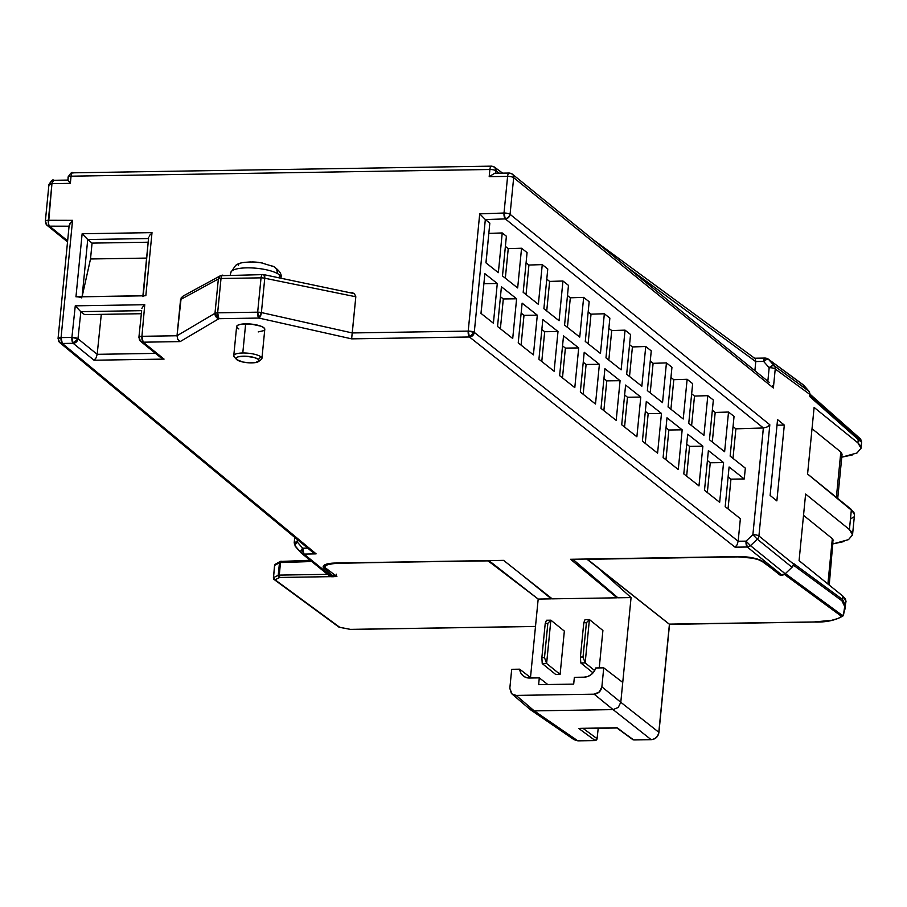 <?xml version="1.0" encoding="UTF-8"?>
<svg xmlns="http://www.w3.org/2000/svg" width="907" height="907" viewBox="0 0 907 907"><rect width="100%" height="100%" fill="white"/><g stroke="black" fill="none" stroke-linecap="round" stroke-linejoin="round"><path stroke-width="1.36" d="M272.383 266.068A9.433 7.619 118.7 0 1 273.857 266.658A9.433 7.619 118.7 0 1 277.361 273.506A25.237 6.927 5.6 0 1 279.333 274.787L279.288 277.78L279.333 274.787A25.237 6.927 -174.4 0 0 277.361 273.506A9.433 7.619 -61.3 0 0 273.857 266.658M238.269 265.4L238.779 264.459M244.221 262.406L250.366 261.93M230.968 272.021A25.237 6.927 5.6 0 1 250.672 267.882A25.237 6.927 5.6 0 1 277.361 273.506A25.237 6.927 -174.4 0 0 249.742 267.86A25.237 6.927 -174.4 0 0 230.786 272.531L235.707 265.298C237.589 264.742 237.283 262.089 253.348 261.976L262.168 262.928M236.625 326.565L237.838 325.194L241.001 324.23L251.058 324.071L260.91 326.18L263.846 327.733L264.787 329.309A14.149 3.877 -174.4 0 0 245.65 323.844A14.149 3.877 -174.4 0 0 236.625 326.554L233.768 355.714A14.149 3.877 5.6 0 1 242.793 352.993L245.65 323.844L242.793 352.993A14.149 3.877 -174.4 0 0 234.244 356.87L236.455 359.342A11.598 3.186 5.6 0 1 244.028 356.168A11.598 3.186 5.6 0 1 258.382 359.353A11.598 3.186 5.6 0 1 258.586 361.519A11.598 3.186 5.6 0 1 247.906 362.755A11.598 3.186 5.6 0 1 236.829 359.694L242.917 362.029L249.572 362.857L255.57 362.562L259.153 360.657L258.382 359.353L254.266 357.517L245.638 356.202L238.167 356.825L236.342 357.8L236.829 359.694A11.598 3.186 5.6 0 1 236.455 359.342M234.709 357.301A14.149 3.877 5.6 0 1 233.768 355.714M258.586 361.519L261.239 359.512A14.149 3.877 -174.4 0 0 260.989 356.882L258.382 359.353L260.989 356.882A14.149 3.877 -174.4 0 0 242.793 352.993A14.149 3.877 5.6 0 1 260.989 356.882A14.149 3.877 5.6 0 1 261.93 358.469L264.787 329.32M281 278.132L281 277.451A25.237 6.927 -174.4 0 0 279.333 274.787M280.989 561.286L279.458 562.748L280.501 562.567L281.193 561.24M280.66 561.32L280.07 561.592M281.329 561.32A1.882 0.692 88.1 0 0 281.113 561.229A1.882 0.692 88.1 0 0 280.501 562.567L279.458 562.748A1.882 1.667 -119.3 0 1 280.252 561.478L275.49 564.143A1.882 1.667 60.7 0 0 274.685 565.424L275.887 563.995M765.689 358.231A4.716 4.218 126.3 0 1 768.671 359.512L766.472 359.535L763.603 361.405A4.716 1.746 -90.9 0 1 765.213 358.061A4.716 1.746 -90.9 0 1 765.689 358.231A4.716 1.746 89.1 0 0 765.191 358.061A4.716 1.746 89.1 0 0 763.603 361.405L755.78 361.542L755.248 358.798L755.769 361.655L627.814 267.656L755.769 361.655L754.896 370.555L755.78 361.542L763.603 361.405L769.17 367.698L767.866 381.065L769.17 367.698A4.716 2.143 -41.5 0 1 774.238 365.793L768.671 359.512A4.716 2.143 138.5 0 0 763.603 361.405L769.17 367.698A4.716 1.292 5.6 0 1 775.236 368.99A4.716 4.218 -53.7 0 0 774.238 365.793L768.671 359.512L803.681 385.237L809.248 391.518L774.238 365.793L772.05 365.816L769.17 367.698A4.716 1.292 -174.4 0 1 775.236 368.99L810.223 394.692L810.008 396.801L858.249 439.544C861.741 442.605 862.534 442.843 860.652 440.246M258.495 262.384A18.48 5.068 -174.4 0 0 251.999 261.93M861.038 448.239L860.369 445.586L857.92 442.899L858.249 439.544L861.65 441.947L860.21 438.671L810.234 394.398L860.21 438.671C862.001 441.358 861.219 441.233 857.875 438.285A1.882 1.655 131.5 0 1 858.249 439.544L857.92 442.899L861.026 448.262L856.99 452.99L841.775 457.173L852.433 454.917M280.501 562.567L311.691 561.512L280.501 562.567L279.277 575.106L280.501 562.567M279.458 562.748L278.234 575.287L279.277 575.106L278.234 575.287L279.787 577.464L279.277 575.106A1.882 0.692 89.1 0 0 279.775 577.453A1.882 0.692 89.1 0 0 279.787 577.464L331.055 576.648L279.787 577.464A1.882 1.689 -116.1 0 1 278.234 575.287L279.458 562.748L274.685 565.424L279.458 562.748M275.49 564.143L274.651 565.821M273.495 577.612L274.685 565.424L273.495 577.612L278.234 575.287L273.495 577.612A1.882 1.689 63.9 0 0 275.048 579.8L279.787 577.464L275.048 579.8A1.882 1.689 126.3 0 1 273.46 578.008L274.968 579.788L273.495 577.612M846.016 601.364L845.347 598.801L842.898 596.137L799.078 560.662L805.609 494.066L849.428 529.541L851.39 509.496L807.581 474.021L814.112 407.424L857.92 442.899L814.112 407.424L807.581 474.021L853.838 512.16L854.519 514.711L851.39 509.496L849.428 529.541L852.535 534.903L851.866 532.239L849.428 529.541L805.609 494.066L799.078 560.662L842.898 596.137L842.569 599.504L793.659 563.576L842.569 599.504A1.882 1.689 -53.7 0 1 841.934 600.797L793.387 565.129L841.934 600.797L844.7 606.5L843.374 615.422L841.56 616.363L843.476 615.218L846.016 601.386L842.898 596.137L842.569 599.504A1.882 1.689 126.3 0 1 841.934 600.797C845.313 603.404 845.619 608.404 842.841 615.808L845.403 607.701L842.569 599.504L845.449 605.377L845.335 608.268M47.617 225.684L49.522 226.172L67.64 240.843L49.443 226.104L48.479 223.882L51.948 183.645A4.716 1.292 -174.4 0 0 48.944 184.552L49.25 185.085L51.948 183.645L70.349 183.35L67.753 180.096L68.354 177.613A4.716 1.292 5.6 0 1 68.048 177.069A4.716 1.292 5.6 0 1 71.052 176.185A4.716 1.746 -90.9 0 1 72.639 172.829A4.716 1.746 -90.9 0 1 73.138 172.999A4.716 1.746 89.1 0 0 72.662 172.829A4.716 1.746 89.1 0 0 71.052 176.185A4.716 1.292 -174.4 0 0 68.048 177.092C70.61 173.033 72.152 171.616 72.662 172.829L491.515 166.151A4.716 1.746 -90.9 0 1 491.979 166.321A4.716 4.218 126.3 0 1 495.97 170.799L495.732 173.248L495.97 170.799L499.224 173.192L495.97 170.799L494.961 167.602L493.635 166.639L494.961 167.602M832.331 538.656L803.523 515.335L832.331 538.656L827.887 583.995L832.331 538.656L833.578 540.799L832.331 538.656M837.728 498.431L842.07 454.158L840.823 452.015L812.026 428.694L840.823 452.015L836.379 497.342L840.823 452.015L842.07 454.146L841.401 455.371M860.21 438.671L860.97 440.587L857.875 438.285L810.098 395.951L857.875 438.285A1.882 1.655 -48.5 0 1 858.249 439.544L809.951 396.121M327.518 574.335L279.277 575.106L327.518 574.335M274.526 565.605L273.46 578.008M339.207 627.02L338.504 626.771M350.057 629.288A1.882 0.703 -79 0 0 350.227 629.39A1.882 0.703 -79 0 0 350.431 629.367A1.882 0.692 89.1 0 0 350.624 629.424A1.882 0.692 -90.9 0 1 350.431 629.367L350.159 629.367M616.692 727.765L580.582 728.344M617.009 727.981L633.698 739.885A1.882 0.692 89.1 0 0 633.891 739.953A1.882 0.692 89.1 0 0 634.072 739.885M596.976 739.069L595.139 740.509A1.882 0.692 89.1 0 0 595.343 740.566A1.882 0.692 -90.9 0 1 595.139 740.509L578.847 728.525L617.395 727.913L632.508 739.375M595.582 740.441L595.582 740.441A1.882 0.692 89.1 0 1 595.343 740.566L577.929 740.849A1.882 0.692 -90.9 0 1 577.748 740.781L595.139 740.509L577.748 740.781A1.882 0.692 89.1 0 0 577.929 740.849A1.882 0.692 89.1 0 0 578.122 740.781M651.101 739.613L633.698 739.885L651.101 739.613L613.087 709.614L534.223 710.873L516.128 695.408L512.002 693.98L509.825 688.3L511.695 669.309L519.688 669.185L531.151 678.017L519.688 669.185L520.686 672.745L522.84 675.613L525.901 677.45L539.302 677.88L547.771 684.524L539.302 677.88L538.633 684.672L573.689 684.116L538.633 684.672L539.302 677.88L529.518 678.039A11.768 10.453 129 0 1 523.35 676.032A11.768 10.453 129 0 1 519.688 669.185L511.695 669.309L509.825 688.3L511.378 693.379L513.498 694.909L516.128 695.408L534.223 710.873L577.748 740.781L574.074 739.693L577.748 740.781L534.223 710.873L613.087 709.614L618.257 707.426L620.796 702.29L601.874 686.837C601.001 691.202 598.427 693.64 594.153 694.172L613.087 709.614L594.153 694.172L516.128 695.408L594.153 694.172L599.312 691.973L601.874 686.837L620.796 702.279L618.257 707.426L613.087 709.614L651.101 739.613A1.882 0.692 89.1 0 0 651.305 739.681A1.882 0.692 -90.9 0 1 651.101 739.613C655.41 739.126 657.972 736.677 658.811 732.278C657.972 736.677 655.41 739.126 651.101 739.613M842.886 616.023L843.374 615.422M842.841 615.808L785.371 573.587L842.841 615.808A1.882 1.689 -53.7 0 1 841.56 616.363C837.422 619.764 828.272 621.624 814.112 621.964L669.4 624.118M669.513 624.345L814.305 622.032C826.062 622.406 835.619 620.365 843 615.932L837.785 618.551L831.617 620.32L814.112 621.964A1.882 0.692 89.1 0 0 814.316 622.032A1.882 0.692 89.1 0 0 814.486 621.964A1.882 0.692 -90.9 0 1 814.305 622.032A1.882 0.692 -90.9 0 1 814.112 621.964L669.411 624.277L658.811 732.278L669.411 624.277L587.056 559.302L738.06 556.887L752.447 558.156L738.094 556.615L587.09 559.018L669.525 624.333L658.924 732.482C658.108 736.801 655.568 739.194 651.294 739.681L633.891 739.953A1.882 0.692 -90.9 0 1 633.698 739.885A1.882 1.689 -53.7 0 1 632.746 739.59L616.817 727.89M90.507 258.983L92.072 243.11L148.158 242.214L92.072 243.11L87.73 239.516L92.072 243.11L90.507 258.983L146.605 258.087L90.507 258.983L82.14 296.532L90.507 258.983M768.671 359.512L803.126 384.727M755.248 358.798L754.465 358.265M829.236 585.083L832.909 542.012M854.507 514.734L852.535 534.903L848.499 539.631L833.284 543.826L843.941 541.558M853.385 517.069L850.505 519.121M809.622 395.531L810.008 396.801L810.223 394.692L809.248 391.518L810.223 394.692L775.236 368.99L773.376 387.981L775.236 368.99A4.716 4.218 126.3 0 0 774.238 365.793L809.248 391.518L802.355 384.273M773.047 386.836L772.571 385.736L773.047 386.836M769.521 382.584L512.251 174.076A4.716 4.184 129 0 1 513.668 177.67L773.376 387.981L513.668 177.67A4.716 4.184 -51 0 0 512.274 174.099M509.723 173.226A4.716 4.184 129 0 1 512.251 174.076L509.212 173.033A4.716 1.746 -90.9 0 1 509.723 173.226A4.716 1.746 89.1 0 0 509.178 173.033A4.716 1.746 89.1 0 0 507.603 176.377A4.716 1.292 5.6 0 1 513.668 177.67L510.074 214.324A4.716 4.184 129 0 1 505.324 218.904L763.388 427.979L767.073 426.993L769.329 425.372L769.828 424.771L510.074 214.324A4.716 1.292 -174.4 0 0 504.009 213.02L505.278 218.87L508.51 217.499L510.074 214.324L769.828 424.771L767.073 426.993L763.354 427.979L752.889 534.677A4.716 1.292 5.6 0 1 758.921 535.969L769.828 424.771L758.921 535.969L793.614 564.063L758.921 535.969A4.716 1.292 -174.4 0 0 752.889 534.677L757.322 539.177A4.716 4.184 -51 0 0 758.921 535.969A4.716 4.184 129 0 1 757.322 539.177L792.015 567.272A4.716 4.184 -51 0 0 793.614 564.063L792.015 567.272L757.322 539.177L752.889 534.677L763.388 427.979L505.324 218.904L485.347 219.573L489.825 223.122L485.937 262.837L498.351 272.667L502.24 232.952L506.389 236.228L502.489 275.943L517.67 287.95L521.559 248.246L527.08 252.611L523.192 292.326L538.361 304.333L542.261 264.617L547.771 268.994L543.883 308.709L559.063 320.715L562.952 281L568.474 285.376L564.573 325.08L579.754 337.098L583.654 297.383L589.165 301.748L585.276 341.463L600.457 353.481L604.345 313.765L609.867 318.13L605.967 357.846L621.148 369.852L625.048 330.148L630.558 334.513L626.669 374.228L641.85 386.235L645.739 346.519L651.26 350.896L647.36 390.6L662.541 402.617L666.441 362.902L671.951 367.267L668.062 406.982L683.243 419L687.132 379.285L692.653 383.65L688.753 423.365L703.934 435.371L707.823 395.667L713.344 400.032L709.455 439.748L724.625 451.754L728.525 412.039L734.046 416.415L730.146 456.119L745.327 468.137L744.262 478.964L730.963 479.145L728.038 508.918L730.963 479.145L728.117 476.889L730.963 479.145L744.262 478.964L745.327 468.137L730.146 456.119L734.046 416.415L728.525 412.039L715.192 412.458L728.525 412.039L724.625 451.754L709.455 439.748L713.344 400.032L707.823 395.667L694.501 396.076L707.823 395.667L703.934 435.371L688.753 423.365L692.653 383.65L687.132 379.285L673.799 379.693L687.132 379.285L683.243 419L668.062 406.982L671.951 367.267L666.441 362.902L653.108 363.322L666.441 362.902L662.541 402.617L647.36 390.6L651.26 350.896L645.739 346.519L632.417 346.939L645.739 346.519L641.85 386.235L626.669 374.228L630.558 334.513L625.048 330.148L611.715 330.556L625.048 330.148L621.148 369.852L605.967 357.846L609.867 318.13L604.345 313.765L591.024 314.173L604.345 313.765L600.457 353.481L585.276 341.463L589.165 301.748L583.654 297.383L570.322 297.802L583.654 297.383L579.754 337.098L564.573 325.08L568.474 285.376L562.952 281L549.631 281.419L562.952 281L559.063 320.715L543.883 308.709L547.771 268.994L542.261 264.617L528.928 265.037L542.261 264.617L538.361 304.333L523.192 292.326L527.08 252.611L521.559 248.246L508.237 248.654L521.559 248.246L517.67 287.95L502.489 275.943L506.389 236.228L502.24 232.952L488.918 233.371L502.24 232.952L498.351 272.667L485.937 262.837L489.825 223.122L485.347 219.573L505.324 218.904A4.716 1.723 -91.9 0 1 504.009 213.02A4.716 1.292 5.6 0 1 510.074 214.324L513.668 177.67A4.716 1.292 -174.4 0 0 507.603 176.377A4.716 1.746 -90.9 0 1 509.212 173.033L494.995 173.26M770.122 495.426L777.56 419.612L784.306 425.077L777.56 419.612L770.122 495.426L776.868 500.891L770.122 495.426M777.016 425.19L784.306 425.077L776.868 500.891L784.306 425.077L777.016 425.19M546.479 620.241L550.855 620.173L547.851 623.324L545.232 623.37L546.479 620.241L545.232 623.37L547.851 623.324L544.495 657.62L541.864 657.666L545.232 623.37L541.864 657.666L544.495 657.62L546.615 663.493L542.227 663.561L541.864 657.666L542.227 663.561L546.615 663.493L544.495 657.62L547.851 623.324L550.855 620.173L546.479 620.241M585.038 619.617L589.414 619.549L586.41 622.712L583.779 622.758L585.038 619.617L583.779 622.758L586.41 622.712L583.042 657.008L580.423 657.053L583.779 622.758L580.423 657.053L583.042 657.008L585.162 662.881L580.786 662.949L580.423 657.053L580.786 662.949L585.162 662.881L583.042 657.008L586.41 622.712L589.414 619.549L585.038 619.617M325.023 567.578L336.894 576.557L333.98 576.603L336.894 576.557A1.882 0.692 -90.9 0 1 336.384 574.188M339.694 627.281L275.048 579.8L339.694 627.281A1.882 0.703 101 0 1 339.49 627.315L338.742 626.986A1.882 1.689 -53.7 0 0 339.694 627.281L350.431 629.367L339.694 627.281M339.49 627.315L350.624 629.424A1.882 0.692 89.1 0 0 350.805 629.356M535.504 626.408L350.431 629.367L535.504 626.408M529.484 708.843L534.223 710.873L529.484 708.843M522.636 575.446L551.388 598.201L551.331 598.858L538.18 599.073L487.773 560.605L336.746 563.292L328.153 564.29L324.751 566.626L326.339 564.948L336.769 563.009L487.751 560.877L500.437 569.596L488.896 560.583L538.18 599.073L551.331 598.858L522.636 575.446M784.408 574.38L841.56 616.363L784.408 574.38M617.916 597.792L572.827 559.245L617.916 597.792L631.068 597.588L617.916 597.792M578.847 728.525L595.139 740.509A1.882 1.689 -53.7 0 0 597.055 738.661L598.223 728.287M597.055 738.661L583.269 728.525L597.055 738.661M297.167 541.944A4.716 1.292 -174.4 0 0 294.197 542.828A4.716 1.292 5.6 0 1 297.167 541.944L297.394 539.586L297.167 541.944A4.716 2.177 138.5 0 0 295.365 546.433A4.716 2.177 138.5 0 0 295.478 546.547L295.274 544.631L297.167 541.944L302.711 548.213L297.167 541.944M300.807 552.567L295.092 545.776M294.514 543.384A4.716 1.292 5.6 0 1 294.197 542.851L295.365 546.433L300.909 552.703A4.716 2.177 -41.5 0 1 302.711 548.213L307.688 548.123L302.711 548.213L300.818 550.9L301.475 553.236A4.716 4.184 129 0 1 301.033 552.817L303.992 554.086L302.711 548.213A4.716 1.78 88.9 0 0 303.992 554.086A4.716 4.184 129 0 1 301.475 553.236L300.909 552.703M69.42 226.206L69.658 223.904L72.56 220.344L69.159 225.333L58.059 338.504A4.716 1.292 5.6 0 1 61.064 337.597L72.56 220.344L48.354 220.288A4.716 1.769 90.1 0 0 49.522 226.172L69.068 226.217L49.522 226.172A4.716 4.184 129 0 1 45.656 221.727A4.716 1.292 5.6 0 1 45.35 221.195A4.716 1.292 5.6 0 1 48.354 220.288A4.716 1.292 -174.4 0 0 45.35 221.183L47.073 225.321L67.537 241.897M219.936 276.045L221.421 275.343L219.936 276.045L218.349 278.971A4.716 1.292 5.6 0 1 221.013 278.494A4.716 1.746 -90.9 0 1 222.6 275.138A4.716 1.746 -90.9 0 1 223.099 275.309A4.716 1.746 89.1 0 0 222.623 275.138A4.716 1.746 89.1 0 0 221.013 278.494L261.035 277.848A4.716 1.292 5.6 0 1 264.765 278.234L263.858 274.662M263.121 274.674A4.716 1.746 89.1 0 0 262.622 274.504A4.716 1.746 89.1 0 0 261.035 277.848A4.716 1.746 -90.9 0 1 262.645 274.504A4.716 1.746 -90.9 0 1 263.121 274.674A4.716 1.882 101.5 0 1 263.654 274.594A4.716 1.882 101.5 0 1 264.765 278.234A4.716 1.292 -174.4 0 0 261.035 277.848L257.667 312.178A4.716 1.292 5.6 0 1 261.397 312.564L264.765 278.234L355.816 296.77L354.399 293.653L263.654 274.594L220.446 275.717A4.716 4.274 -118.6 0 0 218.349 278.971L214.982 313.3A4.716 1.292 5.6 0 1 217.646 312.824L221.013 278.494A4.716 1.292 -174.4 0 0 218.349 278.971L180.561 299.571L218.349 278.971L214.982 313.3L218.893 318.697L217.646 312.824L214.982 313.3L177.012 335.749L214.982 313.3A4.716 4.24 -120.6 0 0 218.893 318.697L258.914 318.062L261.397 312.564L352.267 332.948L355.816 296.77L264.765 278.234L261.397 312.564L257.667 312.178L261.035 277.848L221.013 278.494L217.646 312.824L257.667 312.178L258.914 318.062A4.716 1.746 -90.9 0 1 257.667 312.178L217.646 312.824A4.716 1.746 89.1 0 0 218.893 318.697L258.914 318.062L351.61 338.855L355.816 296.77L354.399 293.653L351.882 292.553M143.249 295.557L148.612 237.645M148.521 238.541L87.73 239.516L82.14 296.532L87.73 239.516L148.521 238.541M141.027 313.72L84.544 314.627L80.859 311.634L141.299 310.67L80.859 311.634L79.918 310.784L80.859 311.634L77.968 338.764L80.859 311.634L84.544 314.627L141.027 313.72M329.003 575.469L331.962 576.739L303.992 554.086L316.124 553.86L62.311 343.47A4.716 4.206 129.7 0 1 59.749 342.597L62.311 343.47L61.064 337.597L72.56 220.344L48.354 220.288L51.948 183.645L53.558 180.3A4.716 1.746 89.1 0 0 51.948 183.645L70.349 183.35L71.052 176.185L489.893 169.496A4.716 1.292 5.6 0 1 495.97 170.799A4.716 1.292 -174.4 0 0 489.893 169.496A4.716 1.746 -90.9 0 1 491.515 166.151L494.372 167.069L502.637 173.135M491.979 166.321A4.716 1.746 89.1 0 0 491.481 166.151A4.716 1.746 89.1 0 0 489.893 169.496L489.19 176.672L494.689 173.282L489.19 176.672L507.603 176.377L504.009 213.02L479.712 213.848L485.347 219.573L479.712 213.848L468.216 331.1A4.716 1.292 5.6 0 1 474.27 332.381L485.324 219.562L474.27 332.381L738.162 541.241L746.042 541.139L752.889 534.677L746.042 541.139L750.486 545.651L757.322 539.177L750.486 545.651L785.19 573.757L792.015 567.272L785.19 573.757L750.486 545.651L746.042 541.139L747.255 547.012L750.486 545.651A4.716 4.184 129 0 1 747.255 547.012A4.716 1.701 -90.8 0 1 746.042 541.139L738.162 541.241L740.373 518.679L738.162 541.241L474.27 332.381L468.216 331.1L352.267 332.948L261.397 312.564A4.716 1.859 102.6 0 1 258.914 318.062L351.61 338.855L469.452 336.985L474.27 332.381A4.716 4.172 128.4 0 1 469.452 336.985A4.716 1.746 -90.9 0 1 468.216 331.1L469.452 336.985L735.044 547.182L737.062 544.846L738.162 541.241L737.062 544.846L735.044 547.182L747.255 547.012L781.97 575.129A4.716 4.184 -51 0 0 785.19 573.757L780.111 575.163L763.15 561.728L759.204 559.676L749.749 557.351L738.944 556.592A18.866 5.17 5.6 0 1 763.15 561.728L780.111 575.163L781.97 575.129L747.255 547.012L735.044 547.182L469.452 336.985L351.61 338.855L352.267 332.948L468.216 331.1L479.712 213.848L504.009 213.02L507.603 176.377L489.19 176.672L489.893 169.496L71.052 176.185L70.349 183.35L68.093 180.278M483.896 283.608L481.061 313.448L483.896 283.608M733.049 426.585L735.894 428.841L763.354 427.979L735.894 428.841L732.992 458.375L735.894 428.841L733.049 426.585M488.828 233.303L486.016 262.905L488.828 233.303M505.392 246.398L508.237 248.654L505.335 278.2L508.237 248.654L505.392 246.398M526.083 262.781L528.928 265.037L526.037 294.582L528.928 265.037L526.083 262.781M546.774 279.163L549.631 281.419L546.728 310.954L549.631 281.419L546.774 279.163M567.476 295.546L570.322 297.802L567.431 327.336L570.322 297.802L567.476 295.546M588.167 311.917L591.024 314.173L588.121 343.719L591.024 314.173L588.167 311.917M608.869 328.3L611.715 330.556L608.824 360.102L611.715 330.556L608.869 328.3M629.56 344.683L632.417 346.939L629.515 376.473L632.417 346.939L629.56 344.683M650.262 361.065L653.108 363.322L650.217 392.856L653.108 363.322L650.262 361.065M670.953 377.448L673.799 379.693L670.908 409.238L673.799 379.693L670.953 377.448M691.656 393.819L694.501 396.076L691.599 425.621L694.501 396.076L691.656 393.819M712.346 410.202L715.192 412.458L712.301 441.992L715.192 412.458L712.346 410.202M500.449 296.702L503.306 298.959L500.381 328.742L503.306 298.959L500.449 296.702M521.151 313.085L523.997 315.341L521.083 345.125L523.997 315.341L521.151 313.085M541.842 329.468L544.699 331.724L541.774 361.496L544.699 331.724L541.842 329.468M562.544 345.85L565.39 348.107L562.476 377.879L565.39 348.107L562.544 345.85M583.235 362.233L586.092 364.478L583.167 394.262L586.092 364.478L583.235 362.233M603.937 378.604L606.783 380.861L603.858 410.644L606.783 380.861L603.937 378.604M624.628 394.987L627.474 397.243L624.56 427.016L627.474 397.243L624.628 394.987M645.331 411.37L648.176 413.626L645.251 443.398L648.176 413.626L645.331 411.37M666.021 427.753L668.867 429.997L665.953 459.781L668.867 429.997L666.021 427.753M686.724 444.124L689.569 446.38L686.644 476.164L689.569 446.38L686.724 444.124M707.415 460.507L710.26 462.763L707.347 492.535L710.26 462.763L707.415 460.507M770.757 567.759L762.424 561.218L758.445 559.71L762.379 561.603L770.757 567.759M752.447 558.156L758.445 559.71L752.447 558.156M564.347 631.091L550.855 620.173L546.615 663.493L560.107 674.411L555.719 674.491L542.227 663.561L555.719 674.491L560.107 674.411L564.347 631.091L550.855 620.173L546.615 663.493L560.107 674.411L564.347 631.091M602.906 630.478L589.414 619.549L585.162 662.881L594.663 670.556L585.162 662.881L589.414 619.549L602.906 630.478L599.232 667.915L602.906 630.478M593.042 672.869L580.786 662.949L593.042 672.869M658.811 732.278L620.796 702.29L622.746 682.427L603.733 667.847L601.874 686.837L603.733 667.847L622.746 682.427L620.796 702.29L658.811 732.278M598.144 568.043L631.068 597.588L622.746 682.427L631.068 597.588L598.144 568.043M595.74 667.971L603.733 667.847L595.74 667.971A11.768 10.453 129 0 1 584.142 677.166L587.872 676.452L591.307 674.513L594.04 671.577L595.74 667.971M573.689 684.116L574.358 677.325L584.142 677.166L574.358 677.325L573.689 684.116M336.644 576.217L326.01 568.564L324.751 566.626L324.933 564.755M220.446 275.717L183.282 295.965L181.173 297.859L177.012 335.749L141.923 336.304L144.757 304.718L75.27 305.829L79.918 310.784L75.27 305.829L71.902 337.427A4.716 1.281 6.1 0 1 77.968 338.764L71.902 337.427L73.15 343.3L77.968 338.764L97.174 354.32L101.289 314.355L97.174 354.32L155.528 353.39L97.174 354.32L77.968 338.764A4.716 4.184 129 0 1 73.15 343.3A4.716 1.746 -90.9 0 1 71.902 337.427L61.064 337.597L58.354 339.025A4.716 4.206 129.7 0 0 59.749 342.597L58.059 338.504M150.324 234.46L149.133 236.217L150.324 234.46M148.601 237.702L142.83 296.6A4.716 1.292 5.6 0 1 145.834 295.693L152.013 232.634L151.129 233.53L152.013 232.634L82.14 233.745L87.73 239.516L82.14 233.745L75.961 296.804A4.716 1.292 5.6 0 1 81.8 297.938M144.383 295.807L77.628 296.872M143.862 305.636L144.757 304.718L143.862 305.636M141.866 308.357L143.057 306.577L141.866 308.357M68.048 177.092L68.059 180.606M495.71 173.452L494.689 173.282M160.539 357.449L140.642 341.338L143.17 342.188A4.716 4.184 129 0 1 140.642 341.338L138.918 337.257A4.716 1.304 5.1 0 1 141.923 336.304L139.327 336.78L139.225 337.778A4.716 1.304 5.1 0 1 138.918 337.257L141.662 310.67M484.871 273.665L497.285 283.494L483.987 283.676L497.285 283.494L493.397 323.209L497.285 283.494L484.871 273.665L480.982 313.38L493.397 323.209L480.982 313.38L484.871 273.665M725.192 506.662L740.373 518.679L725.192 506.662L729.092 466.958L725.192 506.662M729.092 466.958L744.262 478.964L729.092 466.958M501.424 286.771L516.605 298.788L503.306 298.959L516.605 298.788L512.716 338.504L516.605 298.788L501.424 286.771L497.535 326.486L512.716 338.504L497.535 326.486L501.424 286.771M522.126 303.153L537.307 315.171L523.997 315.341L537.307 315.171L533.407 354.875L537.307 315.171L522.126 303.153L518.226 342.869L533.407 354.875L518.226 342.869L522.126 303.153M542.817 319.536L557.998 331.543L544.699 331.724L557.998 331.543L554.109 371.258L557.998 331.543L542.817 319.536L538.928 359.251L554.109 371.258L538.928 359.251L542.817 319.536M563.519 335.919L578.7 347.925L565.39 348.107L578.7 347.925L574.8 387.64L578.7 347.925L563.519 335.919L559.619 375.623L574.8 387.64L559.619 375.623L563.519 335.919M584.21 352.29L599.391 364.308L586.092 364.478L599.391 364.308L595.502 404.023L599.391 364.308L584.21 352.29L580.321 392.005L595.502 404.023L580.321 392.005L584.21 352.29M604.912 368.673L620.082 380.691L606.783 380.861L620.082 380.691L616.193 420.395L620.082 380.691L604.912 368.673L601.012 408.388L616.193 420.395L601.012 408.388L604.912 368.673M625.603 385.056L640.784 397.062L627.474 397.243L640.784 397.062L636.884 436.777L640.784 397.062L625.603 385.056L621.714 424.771L636.884 436.777L621.714 424.771L625.603 385.056M646.306 401.438L661.475 413.445L648.176 413.626L661.475 413.445L657.586 453.16L661.475 413.445L646.306 401.438L642.405 441.142L657.586 453.16L642.405 441.142L646.306 401.438M666.996 417.81L682.177 429.827L668.867 429.997L682.177 429.827L678.277 469.543L682.177 429.827L666.996 417.81L663.108 457.525L678.277 469.543L663.108 457.525L666.996 417.81M687.699 434.192L702.868 446.21L689.569 446.38L702.868 446.21L698.98 485.914L702.868 446.21L687.699 434.192L683.799 473.908L698.98 485.914L683.799 473.908L687.699 434.192M708.39 450.575L723.571 462.581L710.26 462.763L723.571 462.581L719.67 502.297L723.571 462.581L708.39 450.575L704.501 490.29L719.67 502.297L704.501 490.29L708.39 450.575M530.493 677.506L538.18 599.073L530.493 677.506M301.475 553.236L329.445 575.888A4.716 4.184 -51 0 0 331.962 576.739L333.98 576.705L334.184 574.562L333.98 576.705L331.962 576.739L303.992 554.086L316.124 553.86L313.856 553.021L316.124 553.86L62.311 343.47L73.15 343.3L94.045 360.226L96.074 357.902L97.174 354.32L96.074 357.902L94.045 360.226L164.065 359.104L159.927 356.882L164.065 359.104L143.17 342.188L141.923 336.304L144.757 304.718L75.27 305.829L71.902 337.427L61.064 337.597A4.716 1.746 89.1 0 0 62.311 343.47L73.15 343.3L94.045 360.226L164.065 359.104L143.17 342.188L180.153 341.599L177.749 339.331L177.012 335.749L141.923 336.304A4.716 1.746 89.1 0 0 143.17 342.188L180.153 341.599L218.893 318.697L180.153 341.599L177.749 339.331L177.012 335.749L180.561 299.571L182.59 296.396M300.636 552.046L301.033 552.817M75.961 296.804L145.834 295.693L152.013 232.634L82.14 233.745L75.961 296.804M570.571 559.279L738.944 556.592L570.571 559.279L617.043 597.815L617.111 597.112L617.043 597.815L552.204 598.847L617.043 597.815L570.571 559.279M552.204 598.847L503.566 560.356L335.193 563.043L326.633 564.109L323.175 566.637A18.866 5.17 5.6 0 1 335.193 563.043L503.566 560.356L552.204 598.847M324.355 568.734A18.866 5.17 5.6 0 1 323.164 566.66L324.355 568.734L333.98 576.705L324.355 568.734L324.74 564.857L324.355 568.734M311.997 551.626L313.856 553.021M140.642 341.338A4.716 4.184 129 0 1 139.225 337.778M236.829 327.348L238.802 328.946M258.234 331.917L263.574 330.681M281 277.451C281.93 274.265 279.526 270.66 273.812 266.635L260.933 262.724L253.348 261.976M860.403 438.909L810.246 394.386M310.126 560.254L280.252 561.478M754.193 358.242L765.213 358.061L768.082 358.979L803.092 384.704M230.31 275.014L230.786 272.531M861.65 441.947L861.026 448.262M273.336 577.793L274.095 579.494L338.742 626.986M617.111 727.992L579.505 728.593M595.332 740.577L597.18 738.865M633.891 739.953L632.746 739.59M593.7 240.026L754.919 358.469M350.624 629.424L535.493 626.476M577.929 740.849L574.074 739.693L530.561 709.807M511.967 693.957L530.062 709.421M294.73 537.375L294.197 542.851M45.35 221.195L48.944 184.552C51.495 180.493 53.037 179.076 53.558 180.3L67.776 180.074M312.575 552.17L59.749 342.597"/></g></svg>
